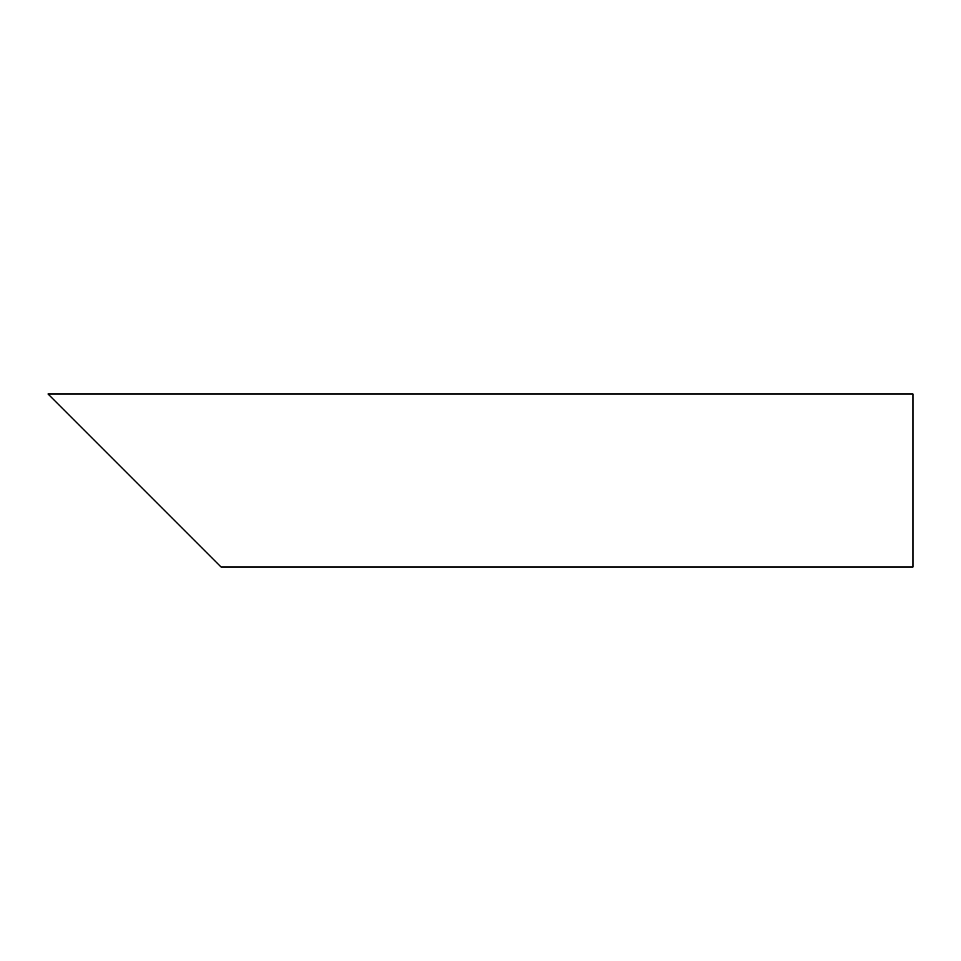 <?xml version="1.0" encoding="UTF-8"?>
<svg xmlns="http://www.w3.org/2000/svg" width="961" height="961" viewBox="0 0 961 961"><rect width="100%" height="100%" fill="white"/><g stroke="black" fill="none" stroke-linecap="round" stroke-linejoin="round"><path stroke-width="1.44" d="M192.921 538.869L76.183 422.131M912.95 480.5L912.95 567.002L221.054 567.002L48.05 393.998L912.95 393.998L912.95 480.5"/></g></svg>
